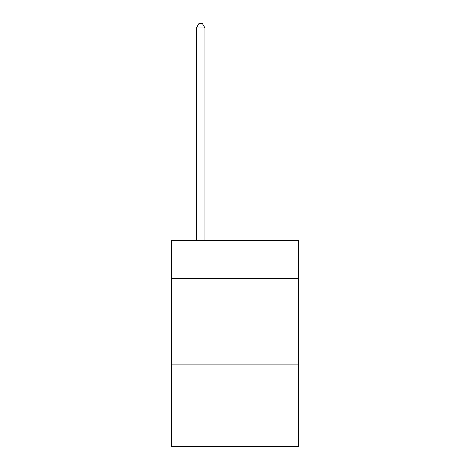 <?xml version="1.0" encoding="UTF-8"?>
<svg xmlns="http://www.w3.org/2000/svg" width="470" height="470" viewBox="0 0 470 470"><rect width="100%" height="100%" fill="white"/><g stroke="black" fill="none" stroke-linecap="round" stroke-linejoin="round"><path stroke-width="0.7" d="M298.521 278.264L298.521 240.493L171.48 240.493L171.48 278.264L298.521 278.264L298.521 446.5L171.48 446.5L171.48 278.264M298.521 364.097L171.48 364.097M204.955 240.493L204.955 27.965L196.372 27.965L196.372 240.493M196.372 27.965L198.951 23.5L202.382 23.5L204.955 27.965"/></g></svg>
